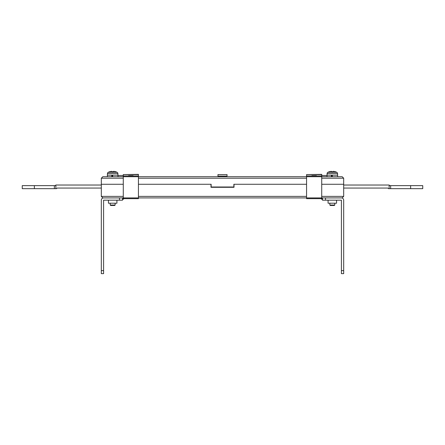 <?xml version="1.0" encoding="UTF-8"?>
<svg xmlns="http://www.w3.org/2000/svg" width="445" height="445" viewBox="0 0 445 445"><rect width="100%" height="100%" fill="white"/><g stroke="black" fill="none" stroke-linecap="round" stroke-linejoin="round"><path stroke-width="0.67" d="M321.718 196.395L343.679 196.395L342.166 197.908L321.718 197.908L321.718 198.665L306.566 198.665L306.566 197.908L138.434 197.908L138.434 198.665L123.282 198.665L123.282 197.908L102.834 197.908L101.321 196.395L123.282 196.395M342.166 197.908L343.679 196.395L343.679 184.274L321.718 184.274L343.679 184.274L343.679 178.217L321.718 178.217M306.566 184.274L234.014 184.274L234.014 187.306L210.986 187.306L210.986 184.274L138.434 184.274L211.141 184.274L211.141 187L233.859 187L233.859 184.274L306.566 184.274M123.282 178.217L101.321 178.217L101.321 184.274L123.282 184.274L101.321 184.274L101.321 196.395L102.834 197.908M34.371 185.637L34.371 188.669L22.25 188.669L22.25 185.637L55.875 185.637L55.875 188.669L56.526 188.669L57.132 188.063L101.321 188.063M55.875 188.669L54.362 188.669L54.362 185.637M34.371 188.669L54.362 188.669M101.321 185.031L55.875 185.031L55.269 185.637M124.044 198.665L122.525 199.727M122.525 198.514L123.282 198.514M117.981 175.491L122.981 175.491L123.282 175.792M389.125 188.669L389.125 185.637L422.75 185.637L422.75 188.669L388.474 188.669L387.868 188.063L343.679 188.063M343.679 185.031L389.125 185.031L389.731 185.637M321.718 175.792L322.019 175.491L327.019 175.491M322.475 199.727L320.956 198.665M321.718 198.514L322.475 198.514M128.583 175.947L128.583 175.642L133.127 175.642L133.127 175.947M311.873 175.947L311.873 175.642L316.417 175.642L316.417 175.947M102.834 176.704L101.321 178.217L102.834 176.704L123.282 176.704L123.282 197.908L138.434 197.908L138.434 176.704L306.566 176.704L306.566 197.908L321.718 197.908L321.718 176.704L342.166 176.704L343.679 178.217L342.166 176.704M222.5 176.098L227.045 176.098L227.045 174.579L217.955 174.579L217.955 176.098L222.5 176.098M138.434 174.579L123.282 174.579L138.434 174.357L138.434 176.704L123.282 176.704L123.282 175.947L138.434 175.947M123.282 174.579L123.282 175.947M321.718 174.579L306.566 174.579L321.718 174.357L321.718 176.704L306.566 176.704L306.566 175.947L321.718 175.947M306.566 174.579L306.566 175.947M110.677 205.484L114.682 205.484L115.138 205.028L110.227 205.028L110.677 205.484L110.227 205.028L110.227 203.209M113.436 171.803L113.436 171.353L113.892 171.353L113.436 171.353L113.436 171.803A9.757 8.733 180 0 0 112.68 171.776A9.757 8.733 180 0 0 111.923 171.803L111.923 171.353L111.923 171.803L111.923 171.353L111.467 171.353A9.818 9.818 0 0 0 109.514 171.803L109.498 171.776A9.846 9.846 0 0 0 108.302 172.276L117.057 172.276A1.513 1.513 0 0 1 117.897 173.556L117.981 176.704M115.138 203.209L115.138 205.028L114.682 205.484M108.302 172.276A1.513 1.513 0 0 0 107.462 173.556L107.379 175.185L111.762 175.185L111.762 176.704M107.379 175.185L107.379 176.704M115.85 171.803A9.818 9.818 0 0 0 113.892 171.353A9.818 9.818 0 0 1 115.85 171.803L115.861 171.776A9.846 9.846 0 0 1 117.057 172.276A1.513 1.513 0 0 1 117.897 173.556L107.462 173.556M117.981 175.185L111.762 175.185M111.923 171.803L111.923 171.353M109.514 171.803A9.818 9.818 0 0 1 111.467 171.353M112.68 175.185L112.68 176.704M112.157 175.185L112.157 176.704M333.077 171.803L333.077 171.353L333.533 171.353L333.077 171.353L333.077 171.803A9.757 8.733 180 0 0 332.32 171.776A9.757 8.733 180 0 0 331.564 171.803L331.564 171.353L331.108 171.353A9.818 9.818 0 0 0 329.15 171.803L329.139 171.776A9.846 9.846 0 0 0 327.943 172.276A1.513 1.513 0 0 0 327.103 173.556L327.019 175.185L331.397 175.185L331.397 176.704M329.862 203.209L329.862 205.028L334.774 205.028L334.774 203.209M334.774 205.028L334.323 205.484L330.318 205.484L329.862 205.028M327.019 175.185L327.019 176.704M331.397 175.185L337.622 175.185L337.622 176.704M329.139 171.776A9.846 9.846 0 0 0 327.943 172.276L336.698 172.276A1.513 1.513 0 0 1 337.538 173.556L337.622 175.185M327.943 172.276A1.513 1.513 0 0 0 327.103 173.556L337.538 173.556M335.486 171.803A9.818 9.818 0 0 0 333.533 171.353A9.818 9.818 0 0 1 335.486 171.803L335.502 171.776A9.846 9.846 0 0 1 336.698 172.276A9.846 9.846 0 0 0 335.502 171.776M331.564 171.803L331.564 171.353M329.15 171.803A9.818 9.818 0 0 1 331.108 171.353M332.32 175.185L332.32 176.704M331.792 175.185L331.792 176.704M328.076 203.209L328.076 200.183L328.076 203.209L336.559 203.209L336.559 200.183M325.501 200.183L322.475 200.183L322.475 197.908L325.501 197.908L325.501 200.183L341.41 200.183L341.41 270.616L343.679 270.616L343.679 273.647L341.41 273.647L343.679 273.647M325.501 197.908L341.41 197.908A2.27 2.27 0 0 1 343.679 200.183L343.679 270.616M341.41 273.647L341.41 270.616M116.924 200.183L116.924 203.209L108.441 203.209L108.441 200.183M119.499 200.183L119.499 197.908L122.525 197.908L122.525 200.183L103.59 200.183L103.59 273.647L101.321 273.647L101.321 270.616L103.59 270.616M119.499 197.908L103.59 197.908A2.27 2.27 0 0 0 101.321 200.183L101.321 270.616M138.434 196.395L306.566 196.395M390.638 185.637L390.638 188.669M410.629 185.637L410.629 188.669M306.566 178.217L138.434 178.217M226.288 187.306L226.288 187M226.288 176.704L226.288 176.098M218.712 187.306L218.712 187M218.712 176.704L218.712 176.098"/></g></svg>
